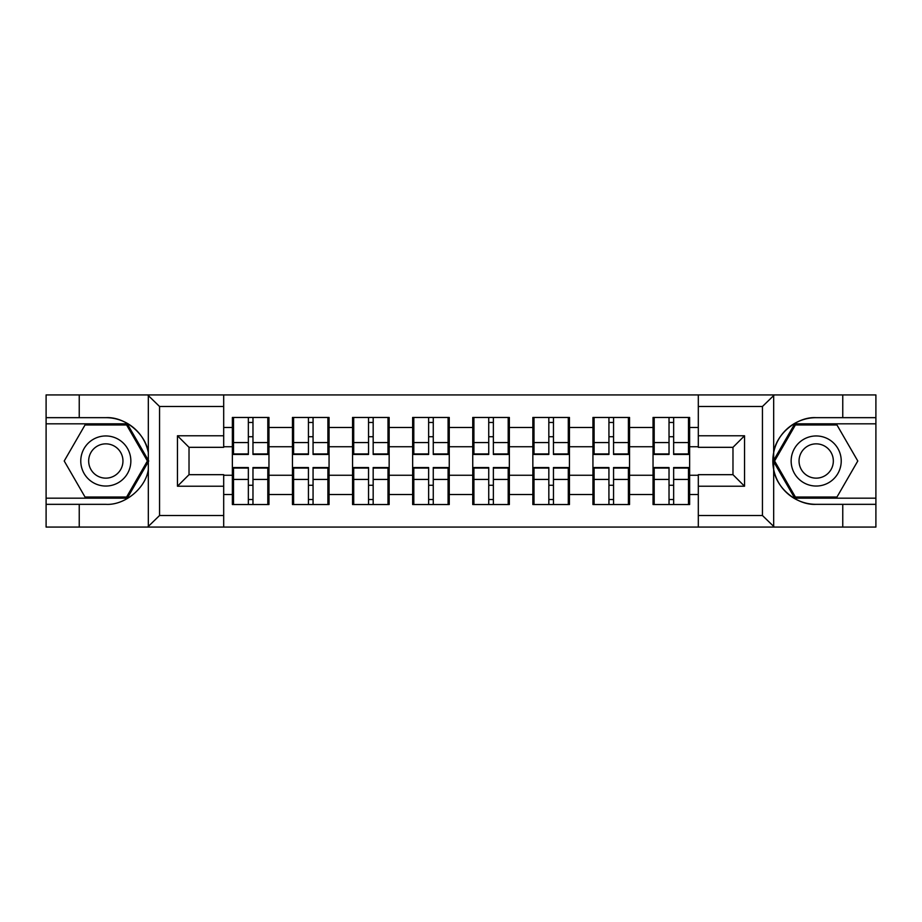<?xml version="1.0" encoding="UTF-8"?>
<svg xmlns="http://www.w3.org/2000/svg" width="922" height="922" viewBox="0 0 922 922"><rect width="100%" height="100%" fill="white"/><g stroke="black" fill="none" stroke-linecap="round" stroke-linejoin="round"><path stroke-width="1.38" d="M761.099 527.073L875.9 527.073L875.9 423.82L794.729 423.82L773.258 461L794.729 498.18L875.9 498.18M223.689 527.073L698.311 527.073L698.311 474.68L732.978 474.68L732.978 447.32L698.311 447.32L698.311 394.927L223.689 394.927L223.689 447.32L189.022 447.32L189.022 474.68L223.689 474.68L223.689 527.073L147.647 527.073L159.552 515.513L223.689 515.513M147.647 527.073L46.1 527.073L46.1 504.334L79.234 504.334L79.234 527.073L160.901 527.073M689.633 485.468L688.48 485.468M654.194 485.468L653.041 485.468M653.041 436.532L654.194 436.532M688.48 436.532L689.633 436.532M689.633 431.531L688.48 431.531M654.194 431.531L653.041 431.531M653.041 490.469L654.194 490.469M688.48 490.469L689.633 490.469M629.542 485.468L628.389 485.468M594.102 485.468L592.938 485.468M592.938 436.532L594.102 436.532M628.389 436.532L629.542 436.532M629.542 431.531L628.389 431.531M594.102 431.531L592.938 431.531M592.938 490.469L594.102 490.469M628.389 490.469L629.542 490.469M569.439 485.468L568.286 485.468M533.999 485.468L532.847 485.468M532.847 436.532L533.999 436.532M568.286 436.532L569.439 436.532M569.439 431.531L568.286 431.531M533.999 431.531L532.847 431.531M532.847 490.469L533.999 490.469M568.286 490.469L569.439 490.469M509.347 485.468L508.195 485.468M473.908 485.468L472.744 485.468M472.744 436.532L473.908 436.532M508.195 436.532L509.347 436.532M509.347 431.531L508.195 431.531M473.908 431.531L472.744 431.531M472.744 490.469L473.908 490.469M508.195 490.469L509.347 490.469M449.256 485.468L448.092 485.468M413.805 485.468L412.653 485.468M412.653 436.532L413.805 436.532M448.092 436.532L449.256 436.532M449.256 431.531L448.092 431.531M413.805 431.531L412.653 431.531M412.653 490.469L413.805 490.469M448.092 490.469L449.256 490.469M389.153 485.468L388.001 485.468M353.714 485.468L352.561 485.468M352.561 436.532L353.714 436.532M388.001 436.532L389.153 436.532M389.153 431.531L388.001 431.531M353.714 431.531L352.561 431.531M352.561 490.469L353.714 490.469M388.001 490.469L389.153 490.469M329.062 485.468L327.898 485.468M293.611 485.468L292.458 485.468M292.458 436.532L293.611 436.532M327.898 436.532L329.062 436.532M329.062 431.531L327.898 431.531M293.611 431.531L292.458 431.531M292.458 490.469L293.611 490.469M327.898 490.469L329.062 490.469M698.311 427.485L689.633 427.485L689.633 417.47L653.041 417.47L653.041 446.744L629.542 446.744L629.542 475.256L653.041 475.256L653.041 446.744M698.311 494.515L689.633 494.515L689.633 504.53L653.041 504.53L653.041 494.515L629.542 494.515L629.542 504.53L592.938 504.53L592.938 494.515L569.439 494.515L569.439 504.53L532.847 504.53L532.847 494.515L509.347 494.515L509.347 504.53L472.744 504.53L472.744 494.515L449.256 494.515L449.256 504.53L412.653 504.53L412.653 494.515L389.153 494.515L389.153 504.53L352.561 504.53L352.561 494.515L329.062 494.515L329.062 504.53L292.458 504.53L292.458 494.515L268.959 494.515L268.959 504.53L232.367 504.53L232.367 494.515L223.689 494.515M223.689 427.485L232.367 427.485L232.367 446.744L223.689 446.744M653.041 427.485L629.542 427.485L629.542 417.47L592.938 417.47L592.938 427.485L569.439 427.485L569.439 417.47L532.847 417.47L532.847 427.485L509.347 427.485L509.347 417.47L472.744 417.47L472.744 427.485L449.256 427.485L449.256 417.47L412.653 417.47L412.653 427.485L389.153 427.485L389.153 417.47L352.561 417.47L352.561 427.485L329.062 427.485L329.062 417.47L292.458 417.47L292.458 427.485L268.959 427.485L268.959 417.47L232.367 417.47L232.367 427.485M653.041 475.256L653.041 494.515M629.542 475.256L629.542 494.515M629.542 427.485L629.542 446.744M569.439 475.256L592.938 475.256L592.938 446.744L569.439 446.744L569.439 494.515M592.938 475.256L592.938 494.515M592.938 427.485L592.938 446.744M569.439 427.485L569.439 446.744M509.347 475.256L532.847 475.256L532.847 446.744L509.347 446.744L509.347 494.515M532.847 475.256L532.847 494.515M532.847 427.485L532.847 446.744M509.347 427.485L509.347 446.744M449.256 475.256L472.744 475.256L472.744 446.744L449.256 446.744L449.256 494.515M472.744 475.256L472.744 494.515M472.744 427.485L472.744 446.744M449.256 427.485L449.256 446.744M389.153 475.256L412.653 475.256L412.653 446.744L389.153 446.744L389.153 494.515M412.653 475.256L412.653 494.515M412.653 427.485L412.653 446.744M389.153 427.485L389.153 446.744M329.062 475.256L352.561 475.256L352.561 446.744L329.062 446.744L329.062 494.515M352.561 475.256L352.561 494.515M352.561 427.485L352.561 446.744M329.062 427.485L329.062 446.744M268.959 475.256L292.458 475.256L292.458 446.744L268.959 446.744L268.959 494.515M292.458 475.256L292.458 494.515M292.458 427.485L292.458 446.744M268.959 427.485L268.959 446.744M268.959 485.468L267.806 485.468M233.52 485.468L232.367 485.468M232.367 436.532L233.52 436.532M267.806 436.532L268.959 436.532M268.959 431.531L267.806 431.531M233.52 431.531L232.367 431.531M232.367 490.469L233.52 490.469M267.806 490.469L268.959 490.469M223.689 475.256L232.367 475.256L232.367 446.744M232.367 475.256L232.367 494.515M160.901 394.927L46.1 394.927L46.1 498.18L127.271 498.18L148.742 461L127.271 423.82L46.1 423.82M698.311 446.744L689.633 446.744L689.633 475.256L698.311 475.256M689.633 475.256L689.633 494.515M689.633 427.485L689.633 446.744M267.806 417.47L267.806 454.454L252.974 454.454L252.974 417.47M248.352 417.47L248.352 454.454L233.52 454.454L233.52 417.47M248.352 422.472L252.974 422.472M252.974 436.728L248.352 436.728M233.52 504.53L233.52 467.546L248.352 467.546L248.352 504.53M252.974 504.53L252.974 467.546L267.806 467.546L267.806 504.53M252.974 499.528L248.352 499.528M248.352 485.272L252.974 485.272M93.295 439.31A25.044 25.044 0 0 0 84.121 473.516A25.044 25.044 0 0 0 118.327 482.69A25.044 25.044 0 0 0 127.501 448.484A25.044 25.044 0 0 0 93.295 439.31M97.236 446.156A17.138 17.138 0 0 0 90.967 469.575A17.138 17.138 0 0 0 114.386 475.844A17.138 17.138 0 0 0 120.655 452.425A17.138 17.138 0 0 0 97.236 446.156M147.405 461L126.602 497.016L85.02 497.016L64.217 461L85.02 424.984L126.602 424.984L147.405 461M828.705 439.31A25.044 25.044 0 0 0 794.499 448.484A25.044 25.044 0 0 0 803.673 482.69A25.044 25.044 0 0 0 837.879 473.516A25.044 25.044 0 0 0 828.705 439.31M824.764 446.156A17.138 17.138 0 0 0 801.345 452.425A17.138 17.138 0 0 0 807.614 475.844A17.138 17.138 0 0 0 831.033 469.575A17.138 17.138 0 0 0 824.764 446.156M836.98 497.016L795.398 497.016L774.595 461L795.398 424.984L836.98 424.984L857.783 461L836.98 497.016M79.234 504.334L105.811 504.334C124.689 505.533 145.849 488.141 148.327 469.39L148.327 452.61C145.849 433.859 124.689 416.467 105.811 417.666L46.1 417.666M46.1 504.334L46.1 498.18M223.689 406.487L159.552 406.487L147.647 394.927L79.234 394.927L79.234 417.666M147.647 394.927L223.689 394.927M105.811 417.666A43.334 43.334 0 0 1 148.327 452.61L148.327 395.273M189.022 447.32L177.462 435.772L223.689 435.772M223.689 486.228L177.462 486.228L189.022 474.68M698.311 394.927L774.353 394.927L762.448 406.487L698.311 406.487M842.766 417.666L842.766 394.927L875.9 394.927L875.9 417.666L816.189 417.666C797.311 416.467 776.151 433.859 773.673 452.61L773.673 469.39C776.151 488.141 797.311 505.533 816.189 504.334L875.9 504.334M774.353 394.927L842.766 394.927M875.9 417.666L875.9 423.82M698.311 515.513L762.448 515.513L774.353 527.073L842.766 527.073L842.766 504.334M774.353 527.073L698.311 527.073M816.189 504.334A43.334 43.334 0 0 1 772.843 461A43.334 43.334 0 0 1 816.189 417.666M732.978 474.68L744.538 486.228L698.311 486.228M698.311 435.772L744.538 435.772L732.978 447.32M327.898 417.47L327.898 454.454L313.065 454.454L313.065 417.47M308.444 417.47L308.444 454.454L293.611 454.454L293.611 417.47M308.444 422.472L313.065 422.472M313.065 436.728L308.444 436.728M388.001 417.47L388.001 454.454L373.168 454.454L373.168 417.47M368.546 417.47L368.546 454.454L353.714 454.454L353.714 417.47M368.546 422.472L373.168 422.472M373.168 436.728L368.546 436.728M448.092 417.47L448.092 454.454L433.259 454.454L433.259 417.47M428.638 417.47L428.638 454.454L413.805 454.454L413.805 417.47M428.638 422.472L433.259 422.472M433.259 436.728L428.638 436.728M508.195 417.47L508.195 454.454L493.362 454.454L493.362 417.47M488.741 417.47L488.741 454.454L473.908 454.454L473.908 417.47M488.741 422.472L493.362 422.472M493.362 436.728L488.741 436.728M568.286 417.47L568.286 454.454L553.454 454.454L553.454 417.47M548.832 417.47L548.832 454.454L533.999 454.454L533.999 417.47M548.832 422.472L553.454 422.472M553.454 436.728L548.832 436.728M293.611 504.53L293.611 467.546L308.444 467.546L308.444 504.53M313.065 504.53L313.065 467.546L327.898 467.546L327.898 504.53M313.065 499.528L308.444 499.528M308.444 485.272L313.065 485.272M353.714 504.53L353.714 467.546L368.546 467.546L368.546 504.53M373.168 504.53L373.168 467.546L388.001 467.546L388.001 504.53M373.168 499.528L368.546 499.528M368.546 485.272L373.168 485.272M413.805 504.53L413.805 467.546L428.638 467.546L428.638 504.53M433.259 504.53L433.259 467.546L448.092 467.546L448.092 504.53M433.259 499.528L428.638 499.528M428.638 485.272L433.259 485.272M473.908 504.53L473.908 467.546L488.741 467.546L488.741 504.53M493.362 504.53L493.362 467.546L508.195 467.546L508.195 504.53M493.362 499.528L488.741 499.528M488.741 485.272L493.362 485.272M533.999 504.53L533.999 467.546L548.832 467.546L548.832 504.53M553.454 504.53L553.454 467.546L568.286 467.546L568.286 504.53M553.454 499.528L548.832 499.528M548.832 485.272L553.454 485.272M628.389 417.47L628.389 454.454L613.556 454.454L613.556 417.47M608.935 417.47L608.935 454.454L594.102 454.454L594.102 417.47M608.935 422.472L613.556 422.472M613.556 436.728L608.935 436.728M594.102 504.53L594.102 467.546L608.935 467.546L608.935 504.53M613.556 504.53L613.556 467.546L628.389 467.546L628.389 504.53M613.556 499.528L608.935 499.528M608.935 485.272L613.556 485.272M688.48 417.47L688.48 454.454L673.648 454.454L673.648 417.47M669.026 417.47L669.026 454.454L654.194 454.454L654.194 417.47M669.026 422.472L673.648 422.472M673.648 436.728L669.026 436.728M654.194 504.53L654.194 467.546L669.026 467.546L669.026 504.53M673.648 504.53L673.648 467.546L688.48 467.546L688.48 504.53M673.648 499.528L669.026 499.528M669.026 485.272L673.648 485.272M248.352 442.572L233.52 442.572M248.352 453.958L233.52 453.958M267.806 442.572L252.974 442.572M267.806 453.958L252.974 453.958M252.974 479.428L267.806 479.428M252.974 468.042L267.806 468.042M233.52 479.428L248.352 479.428M233.52 468.042L248.352 468.042M148.327 526.727L148.327 469.39M159.552 406.487L159.552 515.513M177.462 486.228L177.462 435.772M773.673 395.273L773.673 452.61M773.673 469.39L773.673 526.727M762.448 515.513L762.448 406.487M744.538 435.772L744.538 486.228M308.444 442.572L293.611 442.572M308.444 453.958L293.611 453.958M327.898 442.572L313.065 442.572M327.898 453.958L313.065 453.958M368.546 442.572L353.714 442.572M368.546 453.958L353.714 453.958M388.001 442.572L373.168 442.572M388.001 453.958L373.168 453.958M428.638 442.572L413.805 442.572M428.638 453.958L413.805 453.958M448.092 442.572L433.259 442.572M448.092 453.958L433.259 453.958M488.741 442.572L473.908 442.572M488.741 453.958L473.908 453.958M508.195 442.572L493.362 442.572M508.195 453.958L493.362 453.958M548.832 442.572L533.999 442.572M548.832 453.958L533.999 453.958M568.286 442.572L553.454 442.572M568.286 453.958L553.454 453.958M313.065 479.428L327.898 479.428M313.065 468.042L327.898 468.042M293.611 479.428L308.444 479.428M293.611 468.042L308.444 468.042M373.168 479.428L388.001 479.428M373.168 468.042L388.001 468.042M353.714 479.428L368.546 479.428M353.714 468.042L368.546 468.042M433.259 479.428L448.092 479.428M433.259 468.042L448.092 468.042M413.805 479.428L428.638 479.428M413.805 468.042L428.638 468.042M493.362 479.428L508.195 479.428M493.362 468.042L508.195 468.042M473.908 479.428L488.741 479.428M473.908 468.042L488.741 468.042M553.454 479.428L568.286 479.428M553.454 468.042L568.286 468.042M533.999 479.428L548.832 479.428M533.999 468.042L548.832 468.042M608.935 442.572L594.102 442.572M608.935 453.958L594.102 453.958M628.389 442.572L613.556 442.572M628.389 453.958L613.556 453.958M613.556 479.428L628.389 479.428M613.556 468.042L628.389 468.042M594.102 479.428L608.935 479.428M594.102 468.042L608.935 468.042M669.026 442.572L654.194 442.572M669.026 453.958L654.194 453.958M688.48 442.572L673.648 442.572M688.48 453.958L673.648 453.958M673.648 479.428L688.48 479.428M673.648 468.042L688.48 468.042M654.194 479.428L669.026 479.428M654.194 468.042L669.026 468.042"/></g></svg>
